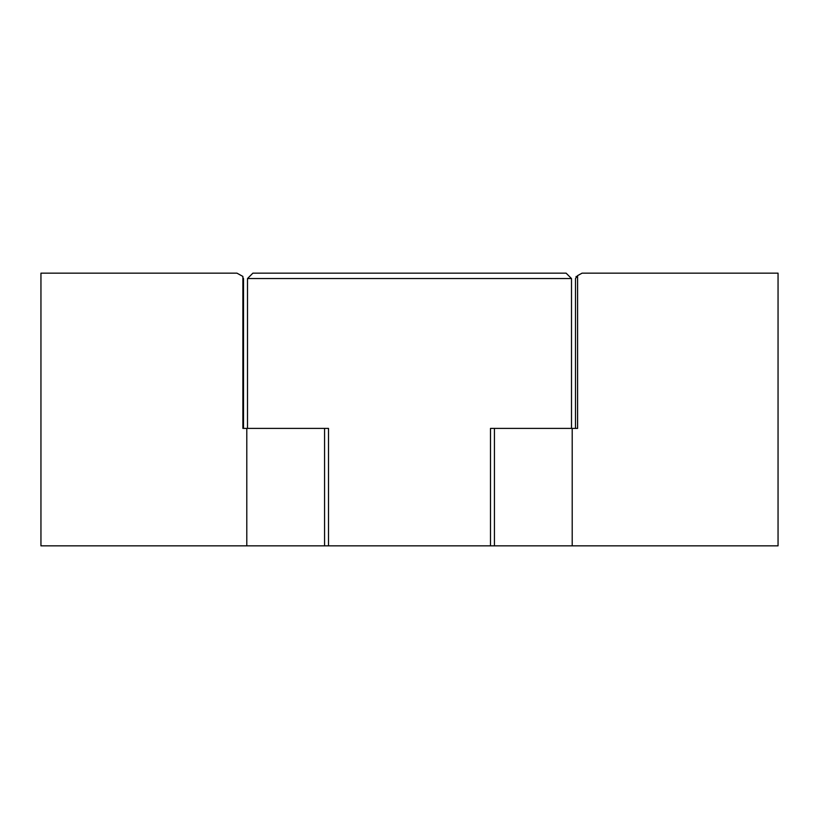 <?xml version="1.0" encoding="UTF-8"?>
<svg xmlns="http://www.w3.org/2000/svg" width="819" height="819" viewBox="0 0 819 819"><rect width="100%" height="100%" fill="white"/><g stroke="black" fill="none" stroke-linecap="round" stroke-linejoin="round"><path stroke-width="1.23" d="M247.502 278.552L252.897 273.147L566.103 273.147L571.498 278.552L247.502 278.552L247.502 428.398M246.795 545.853L246.795 428.398L242.885 428.398L242.885 276.433L236.926 273.147L40.95 273.147L40.95 545.853L490.499 545.853L490.499 428.398L494.441 428.398L494.441 545.853L490.499 545.853M572.205 545.853L778.05 545.853L778.05 273.147L582.074 273.147L577.6 275.624L577.6 428.398L572.205 428.398L572.205 545.853L494.441 545.853M572.205 428.398L494.441 428.398M576.115 277.682L576.115 276.433L576.381 277.303M575.491 428.398L575.491 278.552L577.6 275.624M246.795 428.398L328.501 428.398L328.501 545.853M242.885 428.398L243.509 428.398L243.509 278.552L242.885 278.552M243.509 278.552L242.885 277.682M324.559 428.398L324.559 545.853M571.498 278.552L571.498 428.398"/></g></svg>
